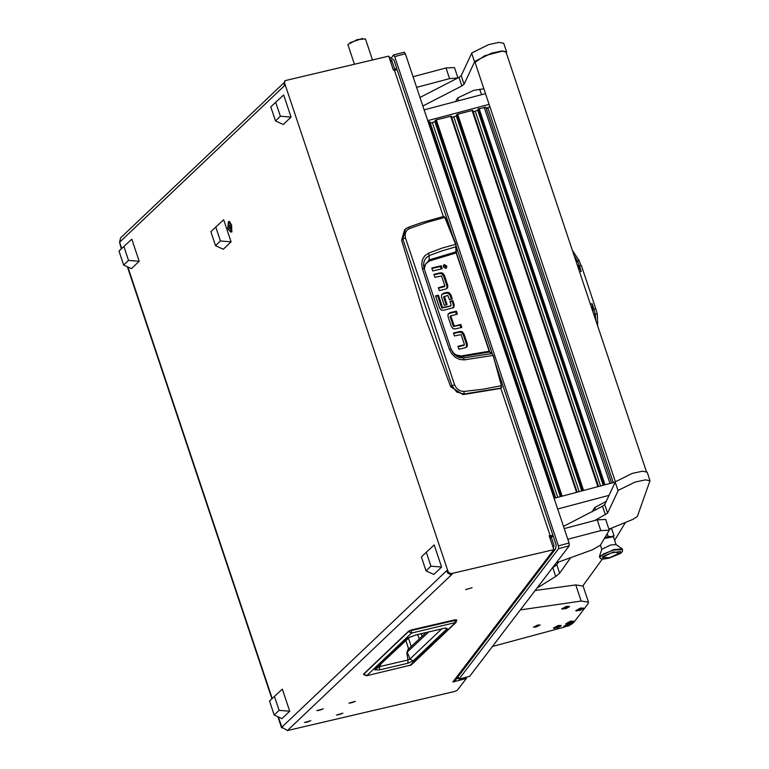 <?xml version="1.0" encoding="UTF-8"?>
<svg xmlns="http://www.w3.org/2000/svg" width="769" height="769" viewBox="0 0 769 769"><rect width="100%" height="100%" fill="white"/><g stroke="black" fill="none" stroke-linecap="round" stroke-linejoin="round"><path stroke-width="1.15" d="M341.263 713.901L337.745 714.901L341.263 713.901M336.409 715.035L342.907 713.18L336.409 715.035M353.75 702.049L350.231 703.049L353.75 702.049M348.895 703.183L355.384 701.328L348.895 703.183M321.73 709.527L318.222 710.537L321.73 709.527M316.876 710.671L323.374 708.807L316.876 710.671M309.253 721.38L305.735 722.389L309.253 721.38M304.399 722.524L310.887 720.659L304.399 722.524M472.06 587.756L465.668 589.583L472.06 587.756M227.614 228.758L231.834 231.93L231.546 225.029L229.364 221.385L227.614 228.758M553.853 549.681L451.028 573.722L450.278 574.443L452.345 573.953L287.414 730.55L454.479 691.494L457.305 690.293L466.37 678.431L452.874 682.007L553.853 549.681L549.181 535.733L552.988 535.484L552.277 536.608M450.278 574.443L447.491 572.78L446.779 570.627L281.848 727.224L282.175 727.983M447.491 572.78L448.25 572.059L284.549 82.812L283.79 83.523L285.02 80.649L284.549 82.812M121.348 248.829L119.58 242.264L284.511 85.676L283.79 83.523M121.675 248.522L119.58 242.264L120.531 237.948L283.684 83.033M453.162 237.15L397.179 69.844L393.382 70.094L388.72 56.147L285.02 80.649M287.414 730.55L281.848 727.224L278.426 716.987M458.641 678.143L456.498 678.71M466.37 678.431L465.985 677.306M549.816 537.608L550.787 536.224L549.354 536.233M448.25 572.059L451.028 573.722M390.671 61.991L391.796 60.53L389.633 58.877M391.796 60.53L394.66 69.114L396.804 68.547L393.93 59.963L388.893 56.675M396.804 68.547L396.006 69.595M394.66 69.114L394.026 69.941M553.257 547.913L554.055 545.481L552.94 546.951M553.353 550.344L555.593 548.855L556.198 544.913L553.324 536.329L551.181 536.897L554.055 545.481M555.593 548.855L455.113 680.517L452.874 682.007M550.066 538.367L551.181 536.897M408.454 631.339L363.554 674.413L408.483 631.58L411.53 633.127L411.453 629.955L408.531 631.205L456.805 620.054L454.96 619.776L455.008 622.967L409.742 665.598M425.901 632.647L407.81 649.824L407.282 652.295L409.983 659.062L413.184 660.975L407.849 663.234L407.926 660.033L379.559 666.665L376.176 668.732M407.849 663.234L379.482 669.866L374.628 669.789L408.185 637.934L416.433 634.79L444.77 628.167L447.279 628.6L445.184 628.158M444.77 628.167L444.299 628.273M408.185 637.934L409.185 637.395M374.628 669.789L409.396 637.27L416.212 634.915L445.616 627.994M379.482 669.866L379.559 666.665L380.713 664.435M441.694 628.955L409.983 659.062L407.926 660.033L406.782 652.487L408.474 649.19M280.387 116.206L275.715 102.258L283.636 94.981L291.038 117.08L280.387 116.206L275.465 120.877L270.794 106.929L275.715 102.258M275.465 120.877L283.242 124.482L291.038 117.08M430.948 566.186L426.276 552.238L434.197 544.961L441.598 567.061L430.948 566.186L426.026 570.858L421.364 556.91L426.276 552.238M426.026 570.858L433.803 574.462L441.598 567.061M128.548 260.374L123.876 246.426L131.797 239.149L139.189 261.249L128.548 260.374L123.626 265.045L118.955 251.098L123.876 246.426M123.626 265.045L131.403 268.65L139.189 261.249M279.109 710.354L274.437 696.406L282.358 689.13L289.759 711.229L279.109 710.354L274.187 715.026L269.525 701.078L274.437 696.406M274.187 715.026L281.963 718.631L289.759 711.229M501.407 385.692L493.179 355.413L501.436 385.692L501.09 388.364L463.034 394.603L450.663 386.74L423.882 313.992L401.62 240.188L404.609 229.71L408.262 227.355L405.446 228.999L402.879 239.13L405.474 237.9L405.052 234.987L405.686 232.228L407.291 229.969L409.685 228.47L408.262 227.355L421.585 222.654L443.905 216.349L445.164 217.531L455.93 244.196M446.693 288.721L446.991 286.116L443.626 276.052L441.867 273.841L439.695 273.514L434.043 274.831M444.126 286.712L438.513 288.173M441.233 268.967L440.406 266.516L431.928 268.496M445.991 268.218L446.087 266.776L443.367 265.449M460.891 327.652L460.073 325.2L453.402 326.479L450.086 316.578L450.817 315.771M456.43 314.31L455.613 311.858L448.25 313.762M466.293 347.367L466.591 344.752L463.226 334.698L461.477 332.477L459.295 332.16L453.652 333.477M463.726 345.348L458.113 346.809M451.365 299.17L450.153 295.536L448.433 293.373L446.376 293.076L441.791 294.335M446.174 304.841L443.598 297.142L444.357 296.421L447.097 304.63L444.261 305.293L441.473 296.959L441.589 294.681L443.626 293.181L447.135 292.355L449.192 292.662L448.433 293.373M444.338 296.344L443.598 297.142M453.172 307.956L453.45 305.408L452.066 301.275L450.153 301.727M450.346 306.139L442.012 308.081L442.761 307.36L450.547 305.937M452.066 301.275L452.826 300.564L454.21 304.687L453.595 307.638L443.646 310.34L441.195 309.984L439.618 307.984L435.562 295.834L438.397 295.171L442.425 307.216L442.012 308.081M441.675 307.936L437.638 295.892L435.725 296.334M401.62 240.188L402.879 239.13L451.941 385.75L454.614 384.769L405.474 237.9M450.663 386.74L451.941 385.75L456.651 391.998L463.832 393.978L464.207 391.431L461.217 391.152L458.411 389.816L456.123 387.605L454.614 384.769M463.034 394.603L463.832 393.978L501.128 388.095L501.1 385.788L483.038 389.172L464.207 391.431M500.802 388.547L501.609 387.393L501.494 385.942L493.16 355.422M409.685 228.47L427.208 222.337L444.78 217.464L455.825 244.84L455.95 251.799L456.363 246.541M443.626 276.052L444.376 275.34L442.627 273.12L441.867 273.841M444.376 275.34L447.741 285.395L447.664 287.625L446.904 288.337M442.627 273.12L440.445 272.793L433.879 274.331L434.87 277.282L441.541 276.004L444.857 285.905L438.34 287.673L439.33 290.624L445.655 289.144L447.664 287.625M444.665 286.193L443.915 286.904M441.166 265.795L442.156 268.746L432.745 270.948L431.765 267.997L441.166 265.795L440.406 266.516M445.674 268.333L446.433 267.929L446.837 266.064L444.444 264.623L443.684 265.026L443.28 266.891L445.674 268.333M450.086 316.578L450.845 315.857L454.162 325.768L453.402 326.479M453.748 326.681L454.508 325.96L460.833 324.48L460.073 325.2M460.833 324.48L461.823 327.431L455.248 328.969L453.066 328.642L451.316 326.431L448.039 316.617L448.039 314.146L450.048 312.627L456.373 311.147L455.613 311.858M456.373 311.147L457.353 314.098L450.845 315.857M463.226 334.698L463.986 333.977L462.227 331.766L461.477 332.477M463.986 333.977L467.35 344.031L467.264 346.261L466.514 346.982M462.227 331.766L460.054 331.439L453.479 332.977L454.469 335.928L461.14 334.64L464.438 344.752L457.94 346.31L458.93 349.261L465.255 347.78L467.264 346.261M464.274 344.829L463.515 345.55M450.153 295.536L450.903 294.825L452.287 298.949L449.442 299.612L447.76 295.392L443.626 296.94M450.903 294.825L449.192 292.662M438.397 295.171L437.638 295.892M451.095 305.418L449.98 301.227L452.826 300.564M443.694 216.454L445.164 217.531L455.979 244.254L456.517 252.914L489.411 351.212M423.7 266.564L429.16 259.874L429.208 255.635L442.608 250.646L456.084 246.743L455.979 244.254L442.04 248.137L428.506 253.232L424.796 255.798L422.469 259.566L421.681 263.998L422.383 268.573L435.389 308.648L449.394 349.309L451.682 353.663L455.142 357.181L459.478 359.392L464.188 359.892L492.833 355.48L492.208 353.653L489.478 352.01L491.833 353.577L463.467 358.018L461.563 356.72L455.527 355.441M424.296 269.025L425.565 264.094L429.371 260.96L429.16 259.874L455.95 251.799L489.757 352.039M429.371 260.96L456.171 252.876L489.478 352.01L461.563 356.72L461.16 355.951L455.969 354.932L452.835 352.51M464.188 359.892L463.467 358.018L459.554 357.604L455.921 355.749L452.989 352.779L451.038 348.972L449.394 349.309M424.18 268.871L422.383 268.573M424.094 268.564L423.575 264.671L424.219 261.018L426.141 257.788L429.208 255.635L428.506 253.232M220.443 240.976L215.781 227.028L223.702 219.751L231.094 241.851L220.443 240.976L215.531 245.647L210.86 231.7L215.781 227.028M215.531 245.647L223.308 249.252L231.094 241.851M372.504 59.934L365.458 38.892L357.162 39.642L347.896 44.515L354.394 64.163M350.01 42.631L362.497 38.45M462.15 263.998L470.167 287.962M230.806 232.132L231.334 225.221L228.355 221.655L227.826 228.566L230.806 232.132L231.988 231.556M229.671 221.645L228.355 221.655M230.2 228.749L230.46 227.288L229.835 225.423L228.96 225.038L228.701 226.499L229.325 228.364L230.2 228.749M230.306 228.133L229.325 228.364M230.085 226.182L228.701 226.499M404.138 52.282L405.359 53.772L569.06 543.029L569.281 545.827L558.563 548.662L558.352 545.855L394.651 56.608L393.555 55.022L391.757 57.31M558.563 548.662L458.978 679.162L458.113 676.585M569.281 545.827L469.686 676.326L458.978 679.162M489.103 104.353L427.718 120.598M485.508 93.626L424.132 109.871M609.183 495.361L557.669 508.991M615.229 482.086L554.084 498.264M430.342 123.127L435.312 121.492M577.106 492.17L451.307 116.071L436.273 119.897L435.216 120.387L561.034 496.428M451.768 117.455L456.738 115.821M598.522 486.508L472.724 110.4L457.69 114.235L456.642 114.725L582.46 490.757M473.185 111.793L478.164 110.159M485.797 107.324L478.058 109.054L603.876 485.085M429.881 121.742L555.679 497.841L429.881 121.742L428.198 122.04M435.033 120.646L560.803 496.486L435.216 120.387M456.642 114.725L582.229 490.814L456.478 114.994M603.646 485.152L477.895 109.323M603.636 485.152L478.058 109.054M455.498 101.566L457.68 97.951L473.685 90.396L483.893 88.791M592.111 511.866L594.725 507.53L606.318 501.321M537.022 588.083L555.718 576.423L559.669 573.184L570.569 557.823M552.142 568.281L556.794 564.6L558.602 562.091M625.418 522.497L614.633 540.338M602.281 559.073L582.95 585.757M536.08 627.052L533.542 627.177L537.579 625.091L540.126 624.966L536.08 627.052M571.54 624.111L573.934 622.256L587.987 603.838L588.506 602.165L581.181 601.06L520.344 609.952M492.516 646.412L565.724 626.773M581.181 601.06L575.798 584.959L535.195 590.486M575.798 584.959L583.123 586.074L588.506 602.165M413.02 76.669L446.001 67.941L454.479 67.547L457.959 77.938M457.853 77.996L449.596 78.678L446.001 67.941M416.606 87.397L449.596 78.678M564.225 528.582L597.205 519.854L605.684 519.46L609.279 530.187L600.8 530.591L597.205 519.854M556.218 562.937L592.274 549.816L600.378 545.221L609.279 530.187M567.82 539.309L600.8 530.591M608.942 529.187L632.704 519.46L637.261 516.585L650.045 480.721L647.171 472.137L642.48 471.253L632.195 473.454L615.392 481.798L475.05 62.356L484.672 55.714L502.349 51.09L505.983 52.004L646.335 471.445M650.045 480.721L645.345 479.837L635.069 482.038L618.286 490.353L607.616 513.106L594.975 520.45M615.411 481.769L604.742 504.522L602.54 506.242L563.485 526.361M506.329 53.032L506.531 51.821L503.666 43.237L498.966 42.353L488.69 44.564L471.906 52.869L461.237 75.622L459.035 77.342L419.98 97.461M506.531 51.821L501.84 50.937L491.554 53.148L474.781 61.453L464.111 84.206L461.909 85.926L422.844 106.045M568.618 624.053L563.86 626.235L564.263 626.754L571.3 624.399L571.559 623.928L569.618 623.822M567.291 624.178L563.764 626.399M571.473 623.822L570.694 623.448M609.24 558.102L620.352 553.526L613.979 551.882L602.656 556.602L603.742 559.082L609.24 558.102M620.352 553.526L622.467 551.431L622.217 548.883L613.585 549.633L599.464 556.496L599.58 557.333L603.607 553.824L613.72 550.037L603.607 553.824L599.58 557.333L600.791 558.679L603.742 559.082M622.217 548.883L615.959 544.567L610.615 545.038L601.867 549.287L599.464 556.496M613.374 536.772L604.588 538.415M620.746 552.575L609.567 557.756L602.435 557.458L611.038 553.007L620.42 551.44L620.746 552.575M613.326 536.82L614.095 535.743L611.288 536.675L608.068 536.358L604.924 538.262M607.27 533.974L608.068 536.358M609.077 529.13L611.788 528.851L614.095 535.743M561.803 608.769L562.206 609.288L569.502 606.462L566.493 606.597L561.803 608.769L565.907 608.654L569.406 606.751M569.416 606.356L566.407 606.356L561.706 608.933M575.837 610.538L576.241 611.057L583.536 608.231L580.528 608.366L575.837 610.538L579.941 610.423L583.45 608.519M583.46 608.116L580.451 608.125L575.75 610.701M553.613 627.898L554.016 628.427L561.312 625.591L558.304 625.735L553.613 627.898L557.717 627.792L561.216 625.889M561.226 625.485L558.217 625.485L553.517 628.062M565.849 623.621L566.263 624.14L573.559 621.314L570.55 621.448L565.849 623.621L569.954 623.505L573.463 621.602M573.472 621.198L570.463 621.208L565.763 623.784M597.744 326.239L597.292 314.261L597.724 326.191M590.371 304.188L592.082 303.63L593.899 309.071L595.908 309.003L581.451 265.814L579.451 265.882L581.277 271.332L579.557 271.89M581.393 266.026L579.038 260.691L577.519 261.162L579.451 265.882M595.908 309.003L597.292 314.261L595.187 313.963L595.869 320.644M573.982 255.221L577.519 261.162L576.087 261.527M613.229 482.615L487.69 107.439L489.93 106.843M487.69 107.439L486.479 109.035M127.865 267.006L272.236 698.502M550.114 535.522L500.917 388.508M443.357 216.474L394.305 69.873M411.511 629.936L454.96 619.776L408.8 630.993L363.67 674.057L366.746 675.653L411.53 633.127L456.017 622.429L411.223 664.954L366.525 675.778L363.554 674.403M454.988 619.776L456.334 619.881M447.279 628.6L413.184 660.975M405.907 640.51L408.627 649.046M406.782 652.487L428.65 632.003M417.702 634.56L419.259 638.952M421.143 633.762L422.046 636.309M456.498 252.847L456.238 251.569M447.741 285.395L446.991 286.116M440.445 272.793L439.695 273.514M444.444 264.623L443.684 265.343M449.288 313.339L450.048 312.627M467.35 344.031L466.591 344.752M460.054 331.439L459.295 332.16M442.867 293.893L443.626 293.181M447.135 292.355L446.376 293.076M453.45 305.408L454.21 304.687M454.104 306.937L453.345 307.658M461.16 355.951L489.084 351.241L489.863 352.087M405.359 53.772L394.651 56.608M558.352 545.855L569.06 543.029M432.37 122.588L557.746 497.293M434.86 121.704L560.303 496.62M576.51 492.333L450.624 116.1M436.273 119.897L562.158 496.13M453.787 116.926L579.163 491.631M456.277 116.032L581.729 490.949M597.926 486.662L472.051 110.438M457.69 114.235L583.575 490.459M475.213 111.255L600.589 485.96M477.703 110.371L603.146 485.287M610.038 483.461L484.153 107.237M479.116 108.564L605.001 484.797M555.083 497.995L429.198 121.771M458.622 100.739L457.68 97.951M481.538 94.683L479.712 89.223M595.562 510.02L594.725 507.53M555.718 576.423L552.844 567.839M559.669 573.184L556.794 564.6M602.54 506.242L605.414 514.826M604.742 504.522L607.616 513.106M615.2 482.134L618.074 490.718M459.035 77.342L461.909 85.926M461.237 75.622L464.111 84.206M471.695 53.244L474.569 61.828M563.86 626.235L567.964 626.12L571.463 624.226M622.621 549.624L613.72 550.037L622.621 549.624M593.899 309.071L595.187 313.963L593.755 314.329M579.326 260.931L572.405 250.502M592.995 312.041L592.082 303.63M581.277 271.332L576.856 263.815M281.589 727.724L277.917 716.756M271.909 698.81L127.356 266.776M552.988 535.484L495.39 363.362M492.122 353.596L456.402 246.82M366.525 675.778L411.223 664.954M456.017 622.429L456.805 620.054M408.454 638.087L411.175 646.633M444.838 286.116L444.078 286.827M450.105 316.367L450.865 315.655M463.678 345.473L464.438 344.752M451.249 305.341L450.49 306.062M456.411 356.095L454.373 354.384L451.067 349.001L424.19 268.689L423.575 264.671M393.555 55.022L404.273 52.196M611.615 483.038L485.845 107.151M577.144 492.16L451.307 116.071M598.561 486.498L472.724 110.4M601.819 549.431L600.397 545.192M616.084 544.654L613.431 536.724"/></g></svg>
